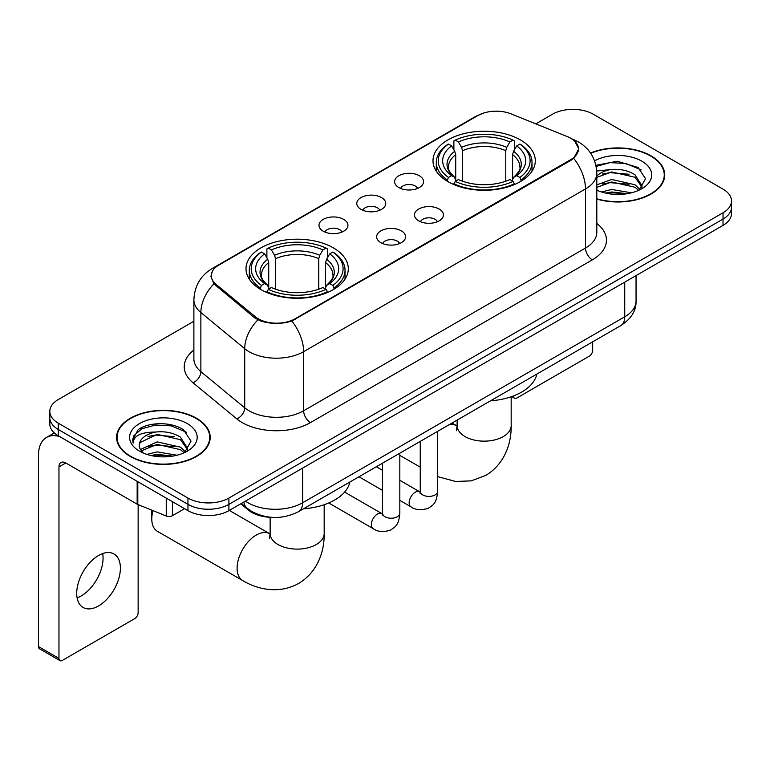 <?xml version="1.0" encoding="UTF-8"?>
<svg xmlns="http://www.w3.org/2000/svg" width="770" height="770" viewBox="0 0 770 770"><rect width="100%" height="100%" fill="white"/><g stroke="black" fill="none" stroke-linecap="round" stroke-linejoin="round"><path stroke-width="1.16" d="M333.323 247.844A51.157 29.529 0 0 0 277.585 241.443A51.157 29.529 0 0 0 246.005 268.72A51.157 29.529 0 0 0 260.982 289.607A51.157 29.529 0 0 0 316.73 296.007A51.157 29.529 0 0 0 348.31 268.72A51.157 29.529 0 0 0 333.323 247.844M520.327 139.88A51.157 29.529 0 0 0 464.579 133.48A51.157 29.529 0 0 0 433 160.766A51.157 29.529 0 0 0 447.986 181.643A51.157 29.529 0 0 0 503.734 188.044A51.157 29.529 0 0 0 535.304 160.766A51.157 29.529 0 0 0 520.327 139.88M398.841 187.553A14.476 8.354 180 0 1 395.972 185.195A14.476 8.354 180 0 1 400.766 174.8A14.476 8.354 180 0 1 419.323 175.733A14.476 8.354 180 0 1 422.191 185.195A14.476 8.354 180 0 1 398.841 187.553M417.552 188.419A8.682 5.015 0 0 0 415.222 185.984A8.682 5.015 0 0 0 406.666 184.713A8.682 5.015 0 0 0 400.612 188.419M361.034 209.382A14.476 8.354 180 0 1 358.166 207.024A14.476 8.354 180 0 1 362.959 196.629A14.476 8.354 180 0 1 381.506 197.563A14.476 8.354 180 0 1 384.384 207.024A14.476 8.354 180 0 1 361.034 209.382M379.745 210.249A8.682 5.015 0 0 0 377.416 207.813A8.682 5.015 0 0 0 368.859 206.543A8.682 5.015 0 0 0 362.795 210.249M323.227 231.212A14.476 8.354 180 0 1 320.358 228.854A14.476 8.354 180 0 1 325.152 218.459A14.476 8.354 180 0 1 343.699 219.392A14.476 8.354 180 0 1 346.577 228.854A14.476 8.354 180 0 1 323.227 231.212M341.938 232.078A8.682 5.015 0 0 0 339.608 229.643A8.682 5.015 0 0 0 331.052 228.363A8.682 5.015 0 0 0 324.988 232.078M418.707 220.855A14.476 8.354 180 0 1 415.829 218.488A14.476 8.354 180 0 1 420.632 208.102A14.476 8.354 180 0 1 439.179 209.026A14.476 8.354 180 0 1 442.047 218.488A14.476 8.354 180 0 1 418.707 220.855M437.418 221.722A8.682 5.015 0 0 0 435.089 219.277A8.682 5.015 0 0 0 426.522 218.006A8.682 5.015 0 0 0 420.468 221.722M380.9 242.685A14.476 8.354 180 0 1 378.022 240.317A14.476 8.354 180 0 1 382.815 229.932A14.476 8.354 180 0 1 401.372 230.856A14.476 8.354 180 0 1 404.24 240.317A14.476 8.354 180 0 1 380.9 242.685M399.611 243.551A8.682 5.015 0 0 0 397.272 241.106A8.682 5.015 0 0 0 388.715 239.836A8.682 5.015 0 0 0 382.661 243.551M567.346 136.617A26.055 15.044 180 0 1 570.83 138.302A26.055 15.044 180 0 1 578.462 148.947A26.055 15.044 180 0 1 570.83 159.583L295.112 318.77A26.055 15.044 180 0 1 255.332 316.759L215.985 284.313A26.055 15.044 180 0 1 211.278 275.679A26.055 15.044 180 0 1 218.911 265.044L477.775 115.587A26.055 15.044 180 0 1 511.155 113.902L567.346 136.617M271.319 517.315A28.952 16.719 180 0 1 248.537 510.192L240.789 503.801M596.808 199.074A46.806 27.027 0 0 0 664.731 174.954A46.806 27.027 0 0 0 651.016 155.838A46.806 27.027 0 0 0 590.542 153.028M196.494 418.254A46.806 27.027 0 0 0 145.482 412.402A46.806 27.027 0 0 0 116.578 437.37A46.806 27.027 0 0 0 130.294 456.475A46.806 27.027 0 0 0 181.306 462.337A46.806 27.027 0 0 0 210.2 437.37A46.806 27.027 0 0 0 196.494 418.254M117.069 439.805A46.806 27.027 0 0 0 116.905 440.517M574.728 141.18L578.799 148.783L573.698 158.322L571.167 160.16L291.84 321.061C281.502 324.17 271.175 324.17 260.847 321.061L254.995 318.097L213.896 283.87L210.932 276.363L212.27 271.569M193.886 321.254L58.289 399.543A28.952 16.719 0 0 0 49.809 411.363L49.809 423.972A28.952 16.719 0 0 0 58.289 435.791L187.957 510.654L187.957 504.35A28.952 16.719 0 0 0 228.911 504.35L723.02 219.084A28.952 16.719 0 0 0 731.5 207.255A28.952 16.719 0 0 1 723.02 219.084L228.911 504.35A28.952 16.719 0 0 1 187.957 504.35L58.289 429.487L187.957 504.35L187.957 498.046A28.952 16.719 0 0 0 228.911 498.046L723.02 212.78A28.952 16.719 0 0 0 731.5 200.951A28.952 16.719 0 0 0 723.02 189.131L593.352 114.268A28.952 16.719 0 0 0 552.398 114.268L535.785 123.864M49.809 417.667A28.952 16.719 0 0 0 58.289 429.487A28.952 16.719 0 0 1 49.809 417.667M49.809 411.363A28.952 16.719 0 0 0 58.289 423.182L187.957 498.046M209.883 440.517A46.806 27.027 0 0 0 209.719 439.805M664.414 178.101A46.806 27.027 0 0 0 664.25 177.379M187.957 510.654A28.952 16.719 0 0 0 228.911 510.654L723.02 225.389A28.952 16.719 0 0 0 731.5 213.56L731.5 200.951M596.808 198.756A46.325 26.748 0 0 0 664.25 174.954A46.325 26.748 0 0 0 650.679 156.041A46.325 26.748 0 0 0 590.725 153.297M601.447 191.98L611.678 189.478L631.506 192.808M605.451 193.077L611.678 191.98L627.348 193.674M596.808 184.877L611.678 179.468L634.981 184.742L639.947 189.478M596.808 187.38L611.678 181.97L634.981 187.245L638.648 190.344M596.74 171.017L610.331 169.602A24.13 13.927 0 0 0 596.808 176.08M610.331 169.602C619.59 168.64 627.8 170.343 634.981 174.732L642.045 185.849L641.882 187.688M596.808 177.379L611.678 171.96L634.981 177.235L641.968 187.1M596.808 189.67L597.838 190.633M596.808 190.171A33.784 19.5 0 0 0 641.805 188.737A33.784 19.5 0 0 0 641.805 161.161A33.784 19.5 0 0 0 594.594 160.843M639.052 190.161L645.549 178.746L638.138 167.504L617.261 161.267L595.932 165.329M596.153 166.397L609.956 162.634L625.885 163.461L641.121 169.891M602.496 174.02L609.956 172.644L629.061 174.251M602.496 184.03L609.956 182.644L629.061 184.261M606.086 193.222L609.956 192.654L626.982 193.732M513.426 395.953L513.503 396.001A4.822 2.782 120 0 0 514.504 398.206A4.822 2.782 120 0 0 516.911 397.965L589.252 356.202A4.822 2.782 120 0 0 592.669 350.292L592.669 341.842M130.631 456.283A46.325 26.748 0 0 0 181.123 462.077A46.325 26.748 0 0 0 209.719 437.37A46.325 26.748 0 0 0 196.148 418.457A46.325 26.748 0 0 0 145.665 412.653A46.325 26.748 0 0 0 117.069 437.37A46.325 26.748 0 0 0 130.631 456.283M146.916 454.396L157.147 451.894L176.984 455.224M150.92 455.494L157.147 454.396L172.827 456.1M140.41 449.497L157.147 441.884L180.45 447.158L185.416 451.894M141.247 450.864L157.147 444.386L180.45 449.661L184.126 452.77M184.53 452.587L191.027 441.162L183.616 429.93C171.835 421.488 148.495 421.883 138.186 429.641L132.623 439.834L133.152 443.106C133.47 435.772 141.016 432.076 155.8 432.028A24.13 13.927 0 0 0 139.264 445.253A24.13 13.927 0 0 0 140.438 449.536L143.316 453.049M155.8 432.028C165.059 431.056 173.279 432.759 180.45 437.148L187.524 448.265L187.351 450.103M139.264 445.522L140.082 442.558L157.147 434.376L180.45 439.651L187.447 449.516M187.283 423.577A33.784 19.5 0 0 0 139.505 423.577A33.784 19.5 0 0 0 139.505 451.162A33.784 19.5 0 0 0 187.283 451.162A33.784 19.5 0 0 0 187.283 423.577M132.633 440.065L133.682 435.945L141.642 428.813L155.434 425.05L171.354 425.887L186.59 432.307M147.965 436.446L155.434 435.06L174.53 436.677M147.965 446.446L155.434 445.07L174.53 446.687M151.565 455.638L155.434 455.08L172.461 456.158M447.062 181.104L448.438 177.447A45.94 26.526 0 0 1 448.438 144.086L451.595 145.905A41.503 23.957 0 0 0 451.595 175.618L454.714 177.398L455.725 181.123M455.725 179.602L455.725 154.645L454.714 151.276L451.595 145.905M453.886 149.861L453.886 140.929L455.262 140.14A45.94 26.526 0 0 1 513.051 140.14L509.884 141.969A41.503 23.957 0 0 0 458.419 141.969L461.538 147.34L462.549 150.708L462.549 181.22M505.765 181.22L505.765 150.708L506.766 147.34L509.884 141.969M490.538 400.814A53.082 30.646 0 0 0 536.854 374.066M453.886 183.751A47.875 27.643 0 0 0 514.418 183.751L513.051 181.383A45.94 26.526 0 0 1 455.262 181.383L453.886 184.569M514.418 184.569L514.418 183.751M448.438 144.086L447.062 144.866A47.875 27.643 0 0 0 436.282 162.335A47.875 27.643 0 0 0 447.062 179.814M513.051 140.14L514.418 140.929L514.418 149.861M455.262 181.383L458.419 179.564A41.503 23.957 0 0 0 509.884 179.564L513.051 181.383M451.595 175.618L448.438 177.447M458.419 141.969L455.262 140.14M454.714 151.276A37.124 21.435 0 0 0 454.714 177.398L454.887 177.514C449.613 172.413 447.466 168.948 448.448 167.119A35.709 20.617 0 0 1 455.725 154.645M521.242 179.814A47.875 27.643 0 0 0 532.022 162.335A47.875 27.643 0 0 0 521.242 144.866L519.875 144.086A45.94 26.526 0 0 1 519.875 177.447L521.242 181.104M519.875 177.447L516.718 175.618A41.503 23.957 0 0 0 516.718 145.905L519.875 144.086M516.718 145.905L513.59 151.276L512.589 154.645L512.589 179.602L513.59 177.398L516.718 175.618M512.589 154.645A35.709 20.617 0 0 1 519.865 167.119C520.838 168.957 518.691 172.422 513.417 177.514L513.59 177.398A37.124 21.435 0 0 0 513.59 151.276M512.589 181.123L512.589 179.602M152.97 510.625A27.027 15.602 120 0 0 151.786 518.932L151.786 511.049A17.373 10.029 -60 0 1 151.815 510.154M151.786 518.932A27.027 15.602 120 0 0 157.388 531.3L242.694 580.561A27.027 15.602 -60 0 1 238.556 558.904A27.027 15.602 -60 0 1 256.208 535.092A27.027 15.602 -60 0 1 269.721 533.745L270.126 533.985M260.067 289.068L261.434 285.41A45.94 26.526 0 0 1 261.434 252.04L264.601 253.869A41.503 23.957 0 0 0 264.601 283.581L267.719 285.352L268.72 289.077M268.72 287.556L268.72 262.608L267.719 259.24L264.601 253.869M266.892 257.825L266.892 248.883L268.268 248.104A45.94 26.526 0 0 1 326.047 248.104L322.89 249.923A41.503 23.957 0 0 0 271.425 249.923L274.543 255.303L275.554 258.672L275.554 289.183M318.761 289.183L318.761 258.672L319.771 255.303L322.89 249.923M303.534 508.778A53.082 30.646 0 0 0 349.859 482.03M266.892 291.714A47.875 27.643 0 0 0 327.423 291.714L326.047 289.347A45.94 26.526 0 0 1 268.268 289.347L266.892 292.533M327.423 292.533L327.423 291.714M261.434 252.04L260.067 252.83A47.875 27.643 0 0 0 249.287 270.299A47.875 27.643 0 0 0 260.067 287.778M326.047 248.104L327.423 248.883L327.423 257.825M268.268 289.347L271.425 287.528A41.503 23.957 0 0 0 322.89 287.528L326.047 289.347M264.601 283.581L261.434 285.41M271.425 249.923L268.268 248.104M267.719 259.24A37.124 21.435 0 0 0 267.719 285.352L267.893 285.468C262.618 280.367 260.472 276.911 261.444 275.083A35.709 20.617 0 0 1 268.72 262.608M334.247 287.778A47.875 27.643 0 0 0 345.027 270.299A47.875 27.643 0 0 0 334.247 252.83L332.871 252.04A45.94 26.526 0 0 1 332.871 285.41L334.247 289.068M332.871 285.41L329.714 283.581A41.503 23.957 0 0 0 329.714 253.869L332.871 252.04M329.714 253.869L326.596 259.24L325.585 262.608L325.585 287.556L326.596 285.352L329.714 283.581M325.585 262.608A35.709 20.617 0 0 1 332.871 275.083C333.843 276.921 331.687 280.386 326.422 285.468L326.596 285.352A37.124 21.435 0 0 0 326.596 259.24M325.585 289.077L325.585 287.556M102.68 553.572A30.887 17.835 -60 0 1 81.235 595.932A30.887 17.835 -60 0 1 77.116 597.857M98.56 605.932A30.887 17.835 120 0 0 118.734 578.713A30.887 17.835 120 0 0 113.999 553.967A30.887 17.835 120 0 0 98.56 555.497A30.887 17.835 120 0 0 78.376 582.717A30.887 17.835 120 0 0 83.112 607.463A30.887 17.835 120 0 0 98.56 605.932M172.432 501.694L172.432 515.679L184.55 508.681M59.733 436.628A38.606 22.291 -120 0 0 46.498 437.427A38.606 22.291 -120 0 0 38.5 455.099L38.5 646.598L58.972 658.417L58.972 466.918A9.654 5.573 60 0 1 60.974 462.5A9.654 5.573 60 0 1 65.796 462.982L137.156 504.177L137.156 481.327M58.972 658.417A4.822 2.782 120 0 0 59.973 660.622L39.501 648.802A4.822 2.782 -60 0 1 38.5 646.598M59.973 660.622A4.822 2.782 120 0 0 62.389 660.39L134.731 618.618A4.822 2.782 120 0 0 138.138 612.708L138.138 504.629M172.432 515.679A4.822 2.782 180 0 1 166.253 515.996L137.801 504.494A4.822 2.782 180 0 1 137.156 504.177M215.985 284.313L215.985 285.93M255.332 316.759L255.332 318.366M295.112 318.77L295.112 319.54M570.83 159.583L570.83 160.352M248.537 509.326L248.537 510.192M596.808 223.444A48.26 27.864 180 0 1 592.322 259.865L310.464 422.595A9.654 5.573 60 0 1 303.64 410.776L585.498 248.036A38.606 22.291 0 0 0 596.808 232.28L596.808 173.173A38.606 22.291 180 0 1 585.498 188.939A33.784 19.5 -120 0 0 573.698 158.322M310.464 422.595A48.26 27.864 180 0 1 242.213 422.595A48.26 27.864 180 0 1 236.814 418.87L192.962 382.719A48.26 27.864 180 0 1 193.886 350.023M249.047 410.776A38.606 22.291 0 0 0 303.64 410.776L303.64 351.669A38.606 22.291 180 0 1 249.047 351.669A38.606 22.291 180 0 1 244.716 348.695L200.874 312.533A38.606 22.291 180 0 1 193.886 299.751L193.886 358.858A38.606 22.291 0 0 0 200.874 371.641L244.716 407.792A38.606 22.291 0 0 0 249.047 410.776M596.808 173.173C596.153 159.294 590.051 148.889 578.501 141.95L573.631 139.572A33.784 15.824 112 0 0 572.197 139.158M291.84 321.061A33.784 19.5 60 0 1 303.64 351.669L585.498 188.939L585.498 248.036A9.654 5.573 60 0 0 592.322 259.865M215.831 267.18A33.784 19.5 -120 0 0 212.193 268.528C200.643 275.467 194.541 285.872 193.886 299.751M212.193 268.528L475.283 116.636A33.784 19.5 60 0 1 477.843 115.548M213.896 283.87A33.784 22.59 129.5 0 0 200.874 312.533L200.874 371.641A9.654 6.458 -50.5 0 1 192.962 382.719M257.873 319.887A33.784 22.59 129.5 0 0 244.716 348.695L244.716 407.792A9.654 6.458 -50.5 0 1 236.814 418.87M228.911 498.046L228.911 510.654M723.02 212.78L723.02 225.389M58.289 423.182L58.289 435.791M245.428 501.116A38.606 22.291 0 0 0 248.017 502.772A38.606 22.291 0 0 0 302.62 502.772L624.74 316.797A38.606 22.291 0 0 0 636.049 301.041C636.338 310.618 631.227 318.819 620.745 325.633L298.616 511.617A19.308 11.146 60 0 0 302.62 502.772L302.62 468.102M624.74 282.128L624.74 316.797A19.308 11.146 60 0 1 620.745 325.633M243.859 502.021A19.308 12.907 129.5 0 0 247.228 508.296L241.366 503.465M511.174 396.762L511.174 425.55A27.027 15.602 180 0 1 503.262 436.58A27.027 15.602 180 0 1 465.042 436.58A27.027 15.602 180 0 1 457.13 425.55L456.408 430.728M448.92 424.838A27.027 15.602 -60 0 1 456.716 425.791L457.13 426.022M505.765 150.708A35.709 20.617 0 0 0 462.549 150.708M506.766 147.34A37.124 21.435 0 0 0 461.538 147.34M324.18 504.725L324.18 533.514A27.027 15.602 180 0 1 316.268 544.544A27.027 15.602 180 0 1 278.047 544.544A27.027 15.602 180 0 1 270.135 533.514L269.404 538.692M318.761 258.672A35.709 20.617 0 0 0 275.554 258.672M319.771 255.303A37.124 21.435 0 0 0 274.543 255.303M437.63 431.354L437.63 491.395A8.682 5.015 180 0 1 434.684 495.149A8.682 5.015 180 0 1 422.797 494.937A8.682 5.015 180 0 1 420.256 491.395L419.977 493.262L420.757 492.627M437.63 491.395C436.638 503.638 433.106 504.947 428.255 508.296C421.084 510.51 415.309 510.01 410.949 506.795A8.682 5.015 -60 0 1 409.621 499.836A8.682 5.015 -60 0 1 415.29 492.174A8.682 5.015 -60 0 1 415.675 491.972A8.682 5.015 -60 0 1 419.64 491.751L420.228 492.059M399.822 453.183L399.822 513.224A8.682 5.015 180 0 1 396.877 516.978A8.682 5.015 180 0 1 384.99 516.766A8.682 5.015 180 0 1 382.449 513.224L382.17 515.091L382.94 514.456M399.822 513.224C398.831 525.467 395.299 526.776 390.448 530.126C383.277 532.34 377.502 531.839 373.142 528.624A8.682 5.015 -60 0 1 371.814 521.665A8.682 5.015 -60 0 1 377.483 514.004A8.682 5.015 -60 0 1 377.868 513.802A8.682 5.015 -60 0 1 381.824 513.58L382.421 513.888M58.972 466.918L65.796 462.982M137.801 481.702L137.801 504.494M166.253 515.996L166.253 498.123M211.278 275.679L211.278 278.875M578.462 148.947L578.462 151.247M475.283 116.636L484.109 112.901M573.631 139.572L571.532 138.725M298.616 511.617C283.081 519.413 267.546 519.413 252.021 511.617L247.228 508.296M636.049 301.041L636.049 275.593M664.25 178.823L664.25 174.954M514.504 398.206L511.694 396.589M209.719 441.239L209.719 437.37M117.069 441.239L117.069 437.37M511.174 425.55C511.53 443.289 504.658 464.137 485.668 475.465L471.153 480.875L455.57 481.462L437.63 476.592M420.256 467.149L399.822 455.349M436.282 171.171L436.282 162.335M532.022 171.171L532.022 162.335M456.716 425.791L452 423.057M457.13 420.093L457.13 425.55M324.18 533.514C324.536 551.243 317.654 572.1 298.673 583.429C279.385 594.199 257.892 589.733 242.694 580.561M249.287 279.135L249.287 270.299M345.027 279.135L345.027 270.299M269.721 533.745L229.316 510.423M270.135 517.276L270.135 533.514M410.949 506.795L399.822 500.365M382.449 490.336L358.955 476.774M420.256 441.383L420.256 491.395M419.64 491.751L399.822 480.307M382.449 470.278L376.328 466.745M373.142 528.624L328.732 502.983M382.449 463.213L382.449 513.224M381.824 513.58L344.604 492.088M46.498 437.427L54.304 432.913"/></g></svg>
